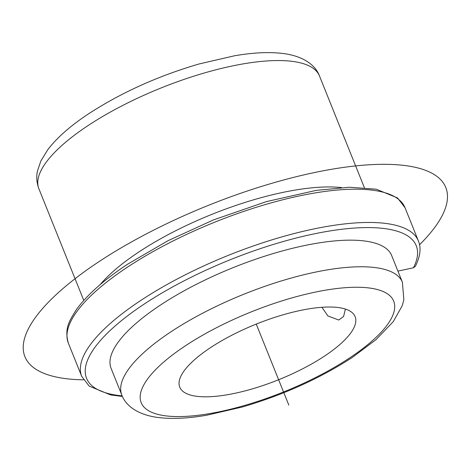 <?xml version="1.0" encoding="UTF-8"?>
<svg xmlns="http://www.w3.org/2000/svg" width="471" height="471" viewBox="0 0 471 471"><rect width="100%" height="100%" fill="white"/><g stroke="black" fill="none" stroke-linecap="round" stroke-linejoin="round"><path stroke-width="0.71" d="M122.431 396.47L110.485 394.892L89.19 386.114L81.707 376.353A181.447 57.574 -21.9 0 1 140.917 300.363A181.447 57.574 -21.9 0 1 311.855 229.365A181.447 57.574 -21.9 0 1 418.407 240.999C420.597 245.939 421.421 254.269 415.334 266.368L413.403 267.793L397.918 271.108M321.958 307.286L327.893 315.959L338.808 320.027L343.583 316.488L345.39 309.07M160.446 305.073A151.203 47.977 -21.9 0 1 302.894 245.909A151.203 47.977 -21.9 0 1 391.689 255.6L402.381 282.211A151.203 47.977 -21.9 0 0 313.592 272.515A151.203 47.977 -21.9 0 0 171.138 331.684A151.203 47.977 -21.9 0 0 121.795 395.004L111.103 368.399A151.203 47.977 -21.9 0 1 160.446 305.073M210.596 347.586A94.5 29.985 -21.9 0 1 299.627 310.607A94.5 29.985 -21.9 0 1 355.122 316.665A94.5 29.985 -21.9 0 1 324.283 356.241A94.5 29.985 -21.9 0 1 235.253 393.22A94.5 29.985 -21.9 0 1 179.757 387.162A94.5 29.985 -21.9 0 1 210.596 347.586M100.199 284.584A151.203 47.977 -21.9 0 1 139.051 251.855A151.203 47.977 -21.9 0 1 341.546 187.57M256.253 324.089L288.835 405.131M83.485 379.832A226.81 71.969 -21.9 0 1 37.739 314.398A226.81 71.969 -21.9 0 1 312.514 172.963A226.81 71.969 -21.9 0 1 432.961 229.777A226.81 71.969 -21.9 0 1 419.537 244.743M122.154 395.864A177.667 56.373 -21.9 0 1 144.526 303.86A177.667 56.373 -21.9 0 1 338.031 229.748A177.667 56.373 -21.9 0 1 413.403 267.793M185.586 345.679A136.084 43.179 -21.9 0 1 364.913 287.551A136.084 43.179 -21.9 0 1 349.294 358.148A136.084 43.179 -21.9 0 1 169.96 416.276A136.084 43.179 -21.9 0 1 185.586 345.679M38.899 188.789A151.203 47.977 -21.9 0 1 88.242 125.463A151.203 47.977 -21.9 0 1 230.69 66.299A151.203 47.977 -21.9 0 1 319.485 75.996C315.541 65.181 303.671 56.673 285.467 53.829C271.219 51.722 254.252 52.369 234.558 55.772L199.039 63.979C158.209 75.949 121.53 92.475 89.007 113.54C70.98 125.38 57.297 137.349 47.954 149.454L40.842 160.982L37.427 171.15C36.202 177.096 36.691 182.978 38.899 188.789L83.773 300.421M127.547 267.098A181.447 57.574 -21.9 0 1 298.484 196.101A181.447 57.574 -21.9 0 1 405.036 207.735L397.553 197.973L376.258 189.195L349.488 187.246L316.312 190.361L266.298 201.641L213.257 219.998L167.835 240.793L127.735 264.119C103.82 279.951 86.623 295.235 76.149 309.965C69.472 320.922 64.18 328.022 68.336 343.088A181.447 57.574 -21.9 0 1 127.547 267.098M121.795 395.004C125.739 405.819 137.614 414.327 155.813 417.171C170.06 419.278 187.028 418.631 206.722 415.228L242.241 407.021C283.071 395.051 319.75 378.531 352.279 357.46L376.029 339.62L393.291 321.599L402.216 305.738L403.865 299.786L402.381 282.211M364.36 187.623L319.485 75.996M81.707 376.353L68.336 343.088M418.407 240.999L405.036 207.735"/></g></svg>

